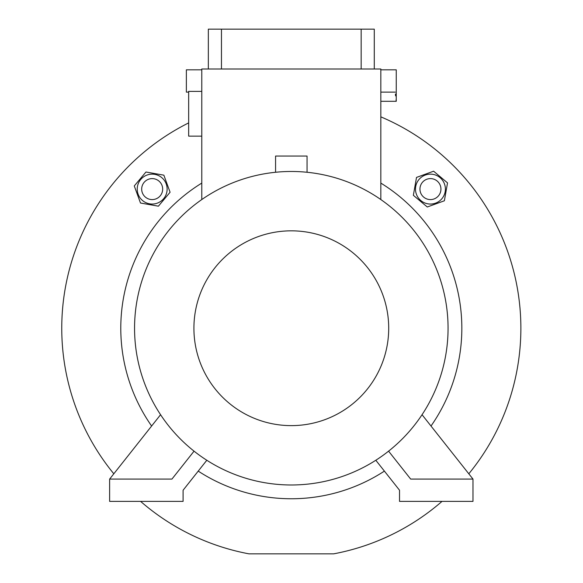 <?xml version="1.0" encoding="UTF-8"?>
<svg xmlns="http://www.w3.org/2000/svg" width="583" height="583" viewBox="0 0 583 583"><rect width="100%" height="100%" fill="white"/><g stroke="black" fill="none" stroke-linecap="round" stroke-linejoin="round"><path stroke-width="0.87" d="M140.598 501.38A229.556 229.556 0 0 0 248.992 553.85L333.636 553.85A229.556 229.556 0 0 0 442.023 501.38M380.837 116.848A229.556 229.556 0 0 1 468.812 473.797M113.816 473.797A229.556 229.556 0 0 1 188.666 122.896M380.837 183.091A170.528 170.528 0 0 1 431.005 426.027M384.401 471.108A170.528 170.528 0 0 1 198.227 471.108M151.616 426.027A170.528 170.528 0 0 1 201.784 183.091M395.274 92.114C396.476 104.153 396.476 104.153 395.274 92.114L380.837 92.114M380.837 101.296L396.251 101.296L396.046 99.89M395.573 95.86L395.412 94.089M380.837 69.814L396.251 69.814L396.251 101.296M201.784 69.814L186.371 69.814L186.371 92.114L188.666 92.114M427.288 206.994L444.37 200.778L447.525 182.88L433.599 171.198L416.517 177.414L413.362 195.312L427.288 206.994M427.849 203.824A14.954 14.954 0 0 0 445.172 191.69A14.954 14.954 0 0 0 433.038 174.368A14.954 14.954 0 0 0 415.715 186.502A14.954 14.954 0 0 0 427.849 203.824M430.443 199.59A10.494 10.494 0 0 0 440.937 189.096A10.494 10.494 0 0 0 430.443 178.602A10.494 10.494 0 0 0 419.949 189.096A10.494 10.494 0 0 0 430.443 199.59M170.083 192.252L163.859 175.17L145.961 172.014L134.279 185.941L140.496 203.022L158.394 206.178L170.083 192.252M166.906 191.69A14.954 14.954 0 0 0 154.779 174.368A14.954 14.954 0 0 0 137.45 186.502A14.954 14.954 0 0 0 149.583 203.824A14.954 14.954 0 0 0 166.906 191.69M162.672 189.096A10.494 10.494 0 0 0 152.178 178.602A10.494 10.494 0 0 0 141.684 189.096A10.494 10.494 0 0 0 152.178 199.59A10.494 10.494 0 0 0 162.672 189.096M307.052 172.269L307.052 156.062L275.57 156.062L275.57 172.269M422.048 414.71L472.988 479.08L472.988 501.38L399.53 501.38L399.53 490.23L375.816 460.257M388.584 451.155L410.68 479.08L472.988 479.08M160.573 414.71L109.633 479.08L109.633 501.38L183.091 501.38L183.091 490.23L206.812 460.257M194.044 451.155L171.941 479.08L109.633 479.08M291.311 171.475A156.754 156.754 0 0 1 448.065 328.229A156.754 156.754 0 0 1 291.311 484.983A156.754 156.754 0 0 1 134.556 328.229A156.754 156.754 0 0 1 291.311 171.475M291.311 230.832A97.397 97.397 0 0 1 388.708 328.229A97.397 97.397 0 0 1 291.311 425.626A97.397 97.397 0 0 1 193.913 328.229A97.397 97.397 0 0 1 291.311 230.832M201.784 199.554L201.784 68.991L380.837 68.991L380.837 199.554M201.784 91.378L188.666 91.378L188.666 136.138L201.784 136.138M374.279 68.991L374.279 29.15L208.342 29.15L208.342 68.991M361.161 68.991L361.161 29.15M221.46 68.991L221.46 29.15"/></g></svg>
